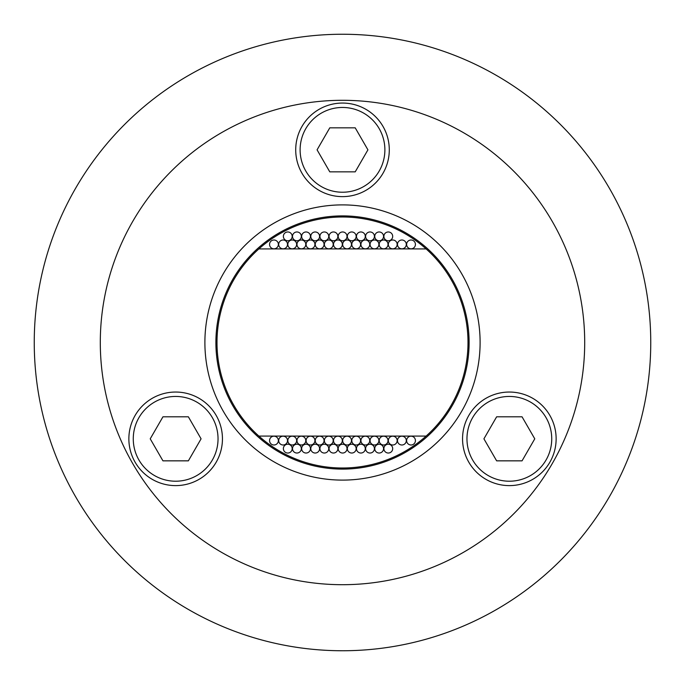 <?xml version="1.0" encoding="UTF-8"?>
<svg xmlns="http://www.w3.org/2000/svg" width="685" height="685" viewBox="0 0 685 685"><rect width="100%" height="100%" fill="white"/><g stroke="black" fill="none" stroke-linecap="round" stroke-linejoin="round"><path stroke-width="1.03" d="M278.367 440.583A4.401 4.401 0 0 0 273.966 436.182A4.401 4.401 0 0 0 269.556 440.583A4.401 4.401 0 0 0 273.966 444.993A4.401 4.401 0 0 0 278.367 440.583M287.503 440.583A4.401 4.401 0 0 0 283.102 436.182A4.401 4.401 0 0 0 278.701 440.583A4.401 4.401 0 0 0 283.102 444.993A4.401 4.401 0 0 0 287.503 440.583M305.775 440.583A4.401 4.401 0 0 0 301.374 436.182A4.401 4.401 0 0 0 296.973 440.583A4.401 4.401 0 0 0 301.374 444.993A4.401 4.401 0 0 0 305.775 440.583M324.056 440.583A4.401 4.401 0 0 0 319.647 436.182A4.401 4.401 0 0 0 315.246 440.583A4.401 4.401 0 0 0 319.647 444.993A4.401 4.401 0 0 0 324.056 440.583M342.329 440.583A4.401 4.401 0 0 0 337.928 436.182A4.401 4.401 0 0 0 333.518 440.583A4.401 4.401 0 0 0 337.928 444.993A4.401 4.401 0 0 0 342.329 440.583M360.601 440.583A4.401 4.401 0 0 0 356.2 436.182A4.401 4.401 0 0 0 351.799 440.583A4.401 4.401 0 0 0 356.2 444.993A4.401 4.401 0 0 0 360.601 440.583M378.882 440.583A4.401 4.401 0 0 0 374.472 436.182A4.401 4.401 0 0 0 370.071 440.583A4.401 4.401 0 0 0 374.472 444.993A4.401 4.401 0 0 0 378.882 440.583M397.154 440.583A4.401 4.401 0 0 0 392.753 436.182A4.401 4.401 0 0 0 388.344 440.583A4.401 4.401 0 0 0 392.753 444.993A4.401 4.401 0 0 0 397.154 440.583M415.427 440.583A4.401 4.401 0 0 0 411.026 436.182A4.401 4.401 0 0 0 406.625 440.583A4.401 4.401 0 0 0 411.026 444.993A4.401 4.401 0 0 0 415.427 440.583M301.323 448.632A4.401 4.401 0 0 0 296.922 444.231A4.401 4.401 0 0 0 292.512 448.632A4.401 4.401 0 0 0 296.922 453.033A4.401 4.401 0 0 0 301.323 448.632M319.595 448.632A4.401 4.401 0 0 0 315.194 444.231A4.401 4.401 0 0 0 310.793 448.632A4.401 4.401 0 0 0 315.194 453.033A4.401 4.401 0 0 0 319.595 448.632M337.868 448.632A4.401 4.401 0 0 0 333.467 444.231A4.401 4.401 0 0 0 329.065 448.632A4.401 4.401 0 0 0 333.467 453.033A4.401 4.401 0 0 0 337.868 448.632M356.149 448.632A4.401 4.401 0 0 0 351.739 444.231A4.401 4.401 0 0 0 347.338 448.632A4.401 4.401 0 0 0 351.739 453.033A4.401 4.401 0 0 0 356.149 448.632M374.421 448.632A4.401 4.401 0 0 0 370.02 444.231A4.401 4.401 0 0 0 365.61 448.632A4.401 4.401 0 0 0 370.02 453.033A4.401 4.401 0 0 0 374.421 448.632M392.693 448.632A4.401 4.401 0 0 0 388.292 444.231A4.401 4.401 0 0 0 383.891 448.632A4.401 4.401 0 0 0 388.292 453.033A4.401 4.401 0 0 0 392.693 448.632M383.557 448.632A4.401 4.401 0 0 0 379.156 444.231A4.401 4.401 0 0 0 374.755 448.632A4.401 4.401 0 0 0 379.156 453.033A4.401 4.401 0 0 0 383.557 448.632M365.285 448.632A4.401 4.401 0 0 0 360.884 444.231A4.401 4.401 0 0 0 356.474 448.632A4.401 4.401 0 0 0 360.884 453.033A4.401 4.401 0 0 0 365.285 448.632M347.012 448.632A4.401 4.401 0 0 0 342.603 444.231A4.401 4.401 0 0 0 338.202 448.632A4.401 4.401 0 0 0 342.603 453.033A4.401 4.401 0 0 0 347.012 448.632M328.731 448.632A4.401 4.401 0 0 0 324.33 444.231A4.401 4.401 0 0 0 319.929 448.632A4.401 4.401 0 0 0 324.33 453.033A4.401 4.401 0 0 0 328.731 448.632M310.459 448.632A4.401 4.401 0 0 0 306.058 444.231A4.401 4.401 0 0 0 301.648 448.632A4.401 4.401 0 0 0 306.058 453.033A4.401 4.401 0 0 0 310.459 448.632M292.187 448.632A4.401 4.401 0 0 0 287.777 444.231A4.401 4.401 0 0 0 283.376 448.632A4.401 4.401 0 0 0 287.777 453.033A4.401 4.401 0 0 0 292.187 448.632M406.291 440.583A4.401 4.401 0 0 0 401.889 436.182A4.401 4.401 0 0 0 397.48 440.583A4.401 4.401 0 0 0 401.889 444.993A4.401 4.401 0 0 0 406.291 440.583M388.018 440.583A4.401 4.401 0 0 0 383.609 436.182A4.401 4.401 0 0 0 379.207 440.583A4.401 4.401 0 0 0 383.609 444.993A4.401 4.401 0 0 0 388.018 440.583M369.737 440.583A4.401 4.401 0 0 0 365.336 436.182A4.401 4.401 0 0 0 360.935 440.583A4.401 4.401 0 0 0 365.336 444.993A4.401 4.401 0 0 0 369.737 440.583M351.465 440.583A4.401 4.401 0 0 0 347.064 436.182A4.401 4.401 0 0 0 342.663 440.583A4.401 4.401 0 0 0 347.064 444.993A4.401 4.401 0 0 0 351.465 440.583M333.193 440.583A4.401 4.401 0 0 0 328.791 436.182A4.401 4.401 0 0 0 324.382 440.583A4.401 4.401 0 0 0 328.791 444.993A4.401 4.401 0 0 0 333.193 440.583M314.92 440.583A4.401 4.401 0 0 0 310.51 436.182A4.401 4.401 0 0 0 306.109 440.583A4.401 4.401 0 0 0 310.51 444.993A4.401 4.401 0 0 0 314.92 440.583M296.639 440.583A4.401 4.401 0 0 0 292.238 436.182A4.401 4.401 0 0 0 287.837 440.583A4.401 4.401 0 0 0 292.238 444.993A4.401 4.401 0 0 0 296.639 440.583M392.693 236.368A4.401 4.401 0 0 0 388.292 231.967A4.401 4.401 0 0 0 383.891 236.368A4.401 4.401 0 0 0 388.292 240.769A4.401 4.401 0 0 0 392.693 236.368M383.557 236.368A4.401 4.401 0 0 0 379.156 231.967A4.401 4.401 0 0 0 374.755 236.368A4.401 4.401 0 0 0 379.156 240.769A4.401 4.401 0 0 0 383.557 236.368M374.421 236.368A4.401 4.401 0 0 0 370.02 231.967A4.401 4.401 0 0 0 365.61 236.368A4.401 4.401 0 0 0 370.02 240.769A4.401 4.401 0 0 0 374.421 236.368M365.285 236.368A4.401 4.401 0 0 0 360.884 231.967A4.401 4.401 0 0 0 356.474 236.368A4.401 4.401 0 0 0 360.884 240.769A4.401 4.401 0 0 0 365.285 236.368M356.149 236.368A4.401 4.401 0 0 0 351.739 231.967A4.401 4.401 0 0 0 347.338 236.368A4.401 4.401 0 0 0 351.739 240.769A4.401 4.401 0 0 0 356.149 236.368M347.012 236.368A4.401 4.401 0 0 0 342.603 231.967A4.401 4.401 0 0 0 338.202 236.368A4.401 4.401 0 0 0 342.603 240.769A4.401 4.401 0 0 0 347.012 236.368M337.868 236.368A4.401 4.401 0 0 0 333.467 231.967A4.401 4.401 0 0 0 329.065 236.368A4.401 4.401 0 0 0 333.467 240.769A4.401 4.401 0 0 0 337.868 236.368M328.731 236.368A4.401 4.401 0 0 0 324.33 231.967A4.401 4.401 0 0 0 319.929 236.368A4.401 4.401 0 0 0 324.33 240.769A4.401 4.401 0 0 0 328.731 236.368M319.595 236.368A4.401 4.401 0 0 0 315.194 231.967A4.401 4.401 0 0 0 310.793 236.368A4.401 4.401 0 0 0 315.194 240.769A4.401 4.401 0 0 0 319.595 236.368M310.459 236.368A4.401 4.401 0 0 0 306.058 231.967A4.401 4.401 0 0 0 301.648 236.368A4.401 4.401 0 0 0 306.058 240.769A4.401 4.401 0 0 0 310.459 236.368M301.323 236.368A4.401 4.401 0 0 0 296.922 231.967A4.401 4.401 0 0 0 292.512 236.368A4.401 4.401 0 0 0 296.922 240.769A4.401 4.401 0 0 0 301.323 236.368M292.187 236.368A4.401 4.401 0 0 0 287.777 231.967A4.401 4.401 0 0 0 283.376 236.368A4.401 4.401 0 0 0 287.777 240.769A4.401 4.401 0 0 0 292.187 236.368M415.427 244.417A4.401 4.401 0 0 0 411.026 240.007A4.401 4.401 0 0 0 406.625 244.417A4.401 4.401 0 0 0 411.026 248.818A4.401 4.401 0 0 0 415.427 244.417M406.291 244.417A4.401 4.401 0 0 0 401.889 240.007A4.401 4.401 0 0 0 397.48 244.417A4.401 4.401 0 0 0 401.889 248.818A4.401 4.401 0 0 0 406.291 244.417M397.154 244.417A4.401 4.401 0 0 0 392.753 240.007A4.401 4.401 0 0 0 388.344 244.417A4.401 4.401 0 0 0 392.753 248.818A4.401 4.401 0 0 0 397.154 244.417M388.018 244.417A4.401 4.401 0 0 0 383.609 240.007A4.401 4.401 0 0 0 379.207 244.417A4.401 4.401 0 0 0 383.609 248.818A4.401 4.401 0 0 0 388.018 244.417M378.882 244.417A4.401 4.401 0 0 0 374.472 240.007A4.401 4.401 0 0 0 370.071 244.417A4.401 4.401 0 0 0 374.472 248.818A4.401 4.401 0 0 0 378.882 244.417M369.737 244.417A4.401 4.401 0 0 0 365.336 240.007A4.401 4.401 0 0 0 360.935 244.417A4.401 4.401 0 0 0 365.336 248.818A4.401 4.401 0 0 0 369.737 244.417M360.601 244.417A4.401 4.401 0 0 0 356.2 240.007A4.401 4.401 0 0 0 351.799 244.417A4.401 4.401 0 0 0 356.2 248.818A4.401 4.401 0 0 0 360.601 244.417M351.465 244.417A4.401 4.401 0 0 0 347.064 240.007A4.401 4.401 0 0 0 342.663 244.417A4.401 4.401 0 0 0 347.064 248.818A4.401 4.401 0 0 0 351.465 244.417M342.329 244.417A4.401 4.401 0 0 0 337.928 240.007A4.401 4.401 0 0 0 333.518 244.417A4.401 4.401 0 0 0 337.928 248.818A4.401 4.401 0 0 0 342.329 244.417M333.193 244.417A4.401 4.401 0 0 0 328.791 240.007A4.401 4.401 0 0 0 324.382 244.417A4.401 4.401 0 0 0 328.791 248.818A4.401 4.401 0 0 0 333.193 244.417M324.056 244.417A4.401 4.401 0 0 0 319.647 240.007A4.401 4.401 0 0 0 315.246 244.417A4.401 4.401 0 0 0 319.647 248.818A4.401 4.401 0 0 0 324.056 244.417M314.92 244.417A4.401 4.401 0 0 0 310.51 240.007A4.401 4.401 0 0 0 306.109 244.417A4.401 4.401 0 0 0 310.51 248.818A4.401 4.401 0 0 0 314.92 244.417M305.775 244.417A4.401 4.401 0 0 0 301.374 240.007A4.401 4.401 0 0 0 296.973 244.417A4.401 4.401 0 0 0 301.374 248.818A4.401 4.401 0 0 0 305.775 244.417M296.639 244.417A4.401 4.401 0 0 0 292.238 240.007A4.401 4.401 0 0 0 287.837 244.417A4.401 4.401 0 0 0 292.238 248.818A4.401 4.401 0 0 0 296.639 244.417M287.503 244.417A4.401 4.401 0 0 0 283.102 240.007A4.401 4.401 0 0 0 278.701 244.417A4.401 4.401 0 0 0 283.102 248.818A4.401 4.401 0 0 0 287.503 244.417M278.367 244.417A4.401 4.401 0 0 0 273.966 240.007A4.401 4.401 0 0 0 269.556 244.417A4.401 4.401 0 0 0 273.966 248.818A4.401 4.401 0 0 0 278.367 244.417M342.5 34.25C312.677 35.192 312.677 35.192 342.5 34.25M342.5 650.75L337.868 650.716M326.043 650.313L319.381 649.885M218.035 438.828A42.384 42.384 0 0 0 175.651 396.444A42.384 42.384 0 0 0 133.267 438.828A42.384 42.384 0 0 0 175.651 481.212A42.384 42.384 0 0 0 218.035 438.828M128.866 438.828A46.785 46.785 0 0 1 175.651 392.043A46.785 46.785 0 0 1 222.445 438.828A46.785 46.785 0 0 1 175.651 485.614A46.785 46.785 0 0 1 128.866 438.828M551.733 438.828A42.384 42.384 0 0 0 509.349 396.444A42.384 42.384 0 0 0 466.964 438.828A42.384 42.384 0 0 0 509.349 481.212A42.384 42.384 0 0 0 551.733 438.828M462.555 438.828A46.785 46.785 0 0 1 509.349 392.043A46.785 46.785 0 0 1 556.134 438.828A46.785 46.785 0 0 1 509.349 485.614A46.785 46.785 0 0 1 462.555 438.828M384.884 149.844A42.384 42.384 0 0 0 342.5 107.459A42.384 42.384 0 0 0 300.116 149.844A42.384 42.384 0 0 0 342.5 192.228A42.384 42.384 0 0 0 384.884 149.844M295.714 149.844A46.785 46.785 0 0 1 342.5 103.058A46.785 46.785 0 0 1 389.285 149.844A46.785 46.785 0 0 1 342.5 196.629A46.785 46.785 0 0 1 295.714 149.844M215.895 342.5A126.605 126.605 0 0 0 342.5 469.105A126.605 126.605 0 0 0 469.105 342.5A126.605 126.605 0 0 0 342.5 215.895A126.605 126.605 0 0 0 215.895 342.5M480.108 342.5A137.608 137.608 0 0 0 342.5 204.892A137.608 137.608 0 0 0 204.892 342.5A137.608 137.608 0 0 0 342.5 480.108A137.608 137.608 0 0 0 480.108 342.5M584.699 342.5A242.199 242.199 0 0 0 342.5 100.301A242.199 242.199 0 0 0 100.301 342.5A242.199 242.199 0 0 0 342.5 584.699A242.199 242.199 0 0 0 584.699 342.5M258.87 248.92A125.501 125.501 0 0 0 258.87 436.08A125.501 125.501 0 0 0 468.001 342.5A125.501 125.501 0 0 0 258.87 248.92L426.13 248.92M650.75 342.5A308.25 308.25 0 0 0 342.5 34.25A308.25 308.25 0 0 0 34.25 342.5A308.25 308.25 0 0 0 342.5 650.75A308.25 308.25 0 0 0 650.75 342.5M258.87 436.08L426.13 436.08M355.215 171.858L367.922 149.844L355.215 127.83L329.785 127.83L317.078 149.844L329.785 171.858L355.215 171.858M483.918 438.828L496.634 460.842L522.056 460.842L534.771 438.828L522.056 416.814L496.634 416.814L483.918 438.828M188.366 416.814L162.944 416.814L150.229 438.828L162.944 460.842L188.366 460.842L201.082 438.828L188.366 416.814"/></g></svg>
